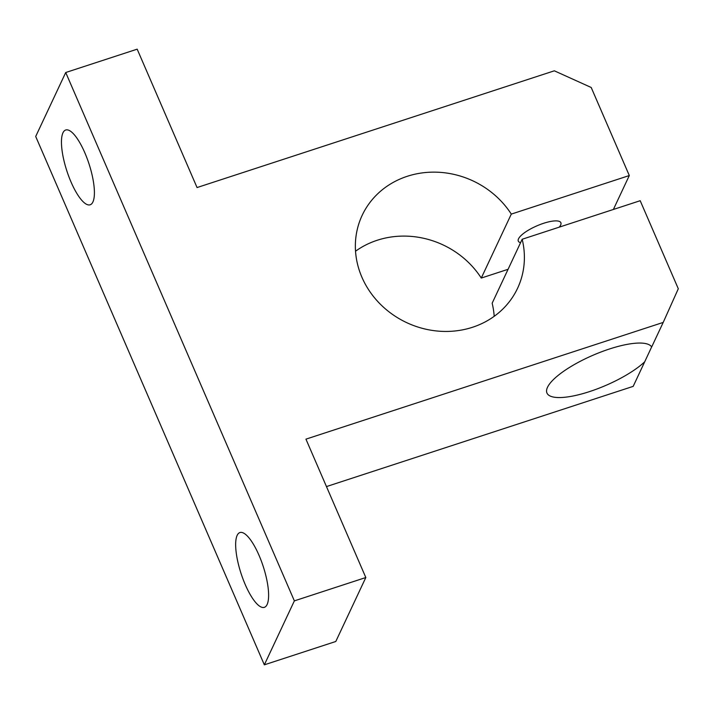 <?xml version="1.0" encoding="UTF-8"?>
<svg xmlns="http://www.w3.org/2000/svg" width="714" height="714" viewBox="0 0 714 714"><rect width="100%" height="100%" fill="white"/><g stroke="black" fill="none" stroke-linecap="round" stroke-linejoin="round"><path stroke-width="1.07" d="M663.208 322.416L678.3 288.759L640.19 200.705L522.175 239.261A85.841 78.237 25.1 0 1 517.579 288.277A85.841 78.237 25.1 0 1 406.632 322.612A85.841 78.237 25.1 0 1 362.176 215.316A85.841 78.237 25.1 0 1 433.121 172.136A85.841 78.237 25.1 0 1 511.295 214.102L629.302 175.546L591.201 87.483L554.332 70.811L197.055 187.55L137.177 49.168L65.724 72.516L294.364 600.876L365.818 577.528L305.94 439.146L663.208 322.416L651.677 346.968A57.227 16.386 156.6 0 0 591.87 355.742A57.227 16.386 156.6 0 0 546.951 393.03A57.227 16.386 156.6 0 0 589.469 391.62A57.227 16.386 156.6 0 0 644.706 361.802L633.184 386.363L326.459 486.582M65.724 72.516L35.7 136.472L264.341 664.832L335.794 641.484L365.818 577.528M522.175 239.261L492.151 303.218A85.841 78.237 25.1 0 1 494.195 316.32M511.295 214.102L481.272 278.058L508.082 269.294M629.302 175.546L613.38 209.461M520.568 242.689A23.187 6.64 -23.4 0 1 518.31 241.136A23.187 6.64 -23.4 0 1 543.649 223.286A23.187 6.64 -23.4 0 1 560.874 222.714A23.187 6.64 -23.4 0 1 559.196 227.168M651.65 346.933L644.706 361.802M294.364 600.876L264.341 664.832M245.25 584.605A39.341 11.629 -108.1 0 0 264.35 607.346A39.341 11.629 -108.1 0 0 263.189 566.345A39.341 11.629 -108.1 0 0 239.913 532.555A39.341 11.629 -108.1 0 0 245.25 584.605M71.052 182.052A39.341 11.629 -108.1 0 0 90.151 204.793A39.341 11.629 -108.1 0 0 88.982 163.783A39.341 11.629 -108.1 0 0 65.715 130.002A39.341 11.629 -108.1 0 0 71.052 182.052M481.272 278.058A85.841 78.237 25.1 0 0 355.536 251.221"/></g></svg>
